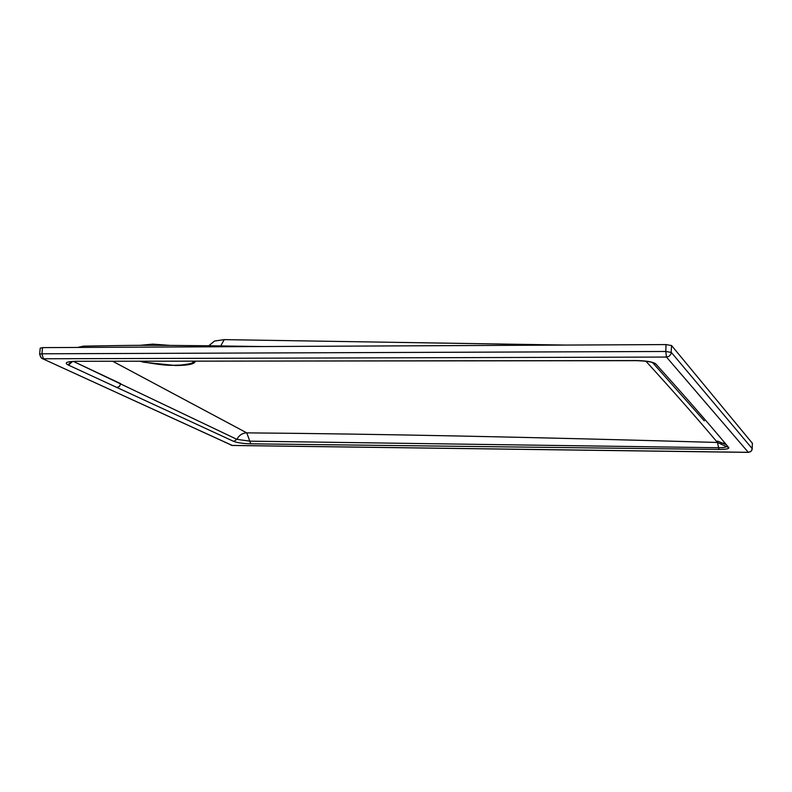 <?xml version="1.0" encoding="UTF-8"?>
<svg xmlns="http://www.w3.org/2000/svg" width="792" height="792" viewBox="0 0 792 792"><rect width="100%" height="100%" fill="white"/><g stroke="black" fill="none" stroke-linecap="round" stroke-linejoin="round"><path stroke-width="1.19" d="M41.441 358.123L39.61 354.301L41.936 353.786L43.431 358.766L666.478 357.063L748.311 452.321L232.096 445.431L41.857 358.37M169.617 345.381L152.816 344.124L139.748 345.352M112.731 361.281L246.757 432.868C374.23 433.897 531.125 437.095 717.443 442.471C697.128 418.334 673.289 391.248 645.935 361.231M728.828 447.688C729.105 448.817 725.838 449.401 719.037 449.44L250.787 443.807C243.124 443.579 237.461 442.787 233.779 441.431L67.825 364.815C64.192 362.696 66.865 361.518 75.844 361.281L636.471 360.568C646.549 360.776 652.974 361.875 655.746 363.884C685.298 396.653 709.652 424.591 728.828 447.688L726.007 446.411C726.224 447.272 723.759 447.718 718.601 447.747L249.797 441.154L236.907 439.352L73.438 361.439M233.779 441.431L236.907 439.352C239.105 435.214 242.382 433.056 246.757 432.868L250.787 443.807M719.037 449.44L717.443 442.471L726.007 446.411M717.512 441.075L726.373 444.728M262.657 346.55L220.73 345.955L224.245 339.629L565.666 345.065M208.781 345.757L214.533 341.035L224.245 339.629M220.73 345.955L215.483 345.847C138.511 345.025 142.273 345.154 83.328 346.153L80.824 347.431M752.36 443.272L671.576 345.55L666.032 344.579L42.521 347.619L40.204 348.143L39.62 354.222M721.027 443.114L725.066 443.164M42.233 358.548L232.313 445.47L748.391 452.38L751.044 451.272L752.212 448.836M671.576 345.55L671.032 353.965L669.002 356.351L666.478 357.063L665.795 351.48L671.339 352.44L752.222 448.658L752.36 443.094M232.511 445.431L231.056 445.223M748.489 452.321L750.776 451.608L752.024 449.955L752.4 443.173M40.333 356.539L41.738 358.311M139.818 361.221L143.857 362.241L175.784 365.538C188.833 365.369 195.297 363.894 195.179 361.103M73.488 361.439L120.721 383.684L119.424 386.427L116.79 387.555M67.825 364.815L71.785 361.568M75.844 361.281L636.649 360.667C645.044 360.974 650.361 361.637 652.588 362.667L655.746 363.884M42.521 347.619L41.936 353.786L665.795 351.48L666.032 344.579M240.946 346.233L239.936 346.658M68.488 365.122L72.527 361.498M193.347 361.103C193.545 363.201 189.318 364.518 180.635 365.062L173.814 365.27C168.072 365.577 159.301 364.706 147.52 362.637L142.134 361.409M180.635 365.062L180.616 365.062C190.803 363.934 195.248 362.736 193.971 361.459M83.328 346.153L77.636 347.45M69.676 361.667L76.24 361.37M652.756 362.776L704.306 420.869"/></g></svg>
